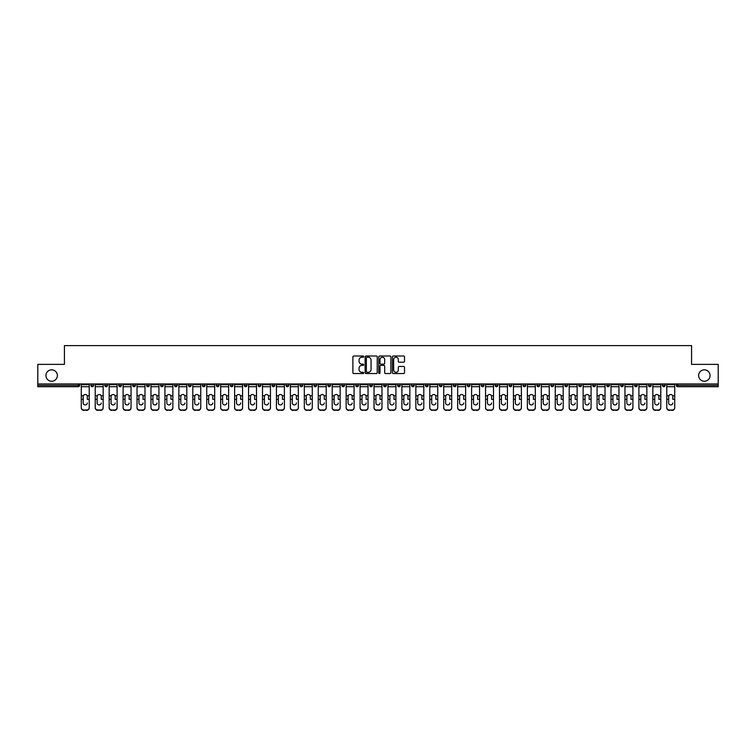 <?xml version="1.0" encoding="UTF-8"?>
<svg xmlns="http://www.w3.org/2000/svg" width="756" height="756" viewBox="0 0 756 756"><rect width="100%" height="100%" fill="white"/><g stroke="black" fill="none" stroke-linecap="round" stroke-linejoin="round"><path stroke-width="1.13" d="M57.371 375.543A5.717 5.717 0 0 1 51.654 381.26A5.717 5.717 0 0 1 45.936 375.543A5.717 5.717 0 0 1 51.654 369.826A5.717 5.717 0 0 1 57.371 375.543M710.064 375.543A5.717 5.717 0 0 1 704.346 381.26A5.717 5.717 0 0 1 698.629 375.543A5.717 5.717 0 0 1 704.346 369.826A5.717 5.717 0 0 1 710.064 375.543M363.702 356.615A0.614 0.614 0 0 0 363.088 356L353.77 356A0.879 0.879 0 0 0 352.891 356.879L352.891 372.67A0.879 0.879 0 0 0 353.77 373.549L363.088 373.549A0.614 0.614 0 0 0 363.702 372.935A0.614 0.614 0 0 0 363.088 372.321L361.878 372.321A2.807 2.807 0 0 1 359.072 369.514L359.072 368.191A2.807 2.807 0 0 1 361.878 365.384L363.088 365.384A0.614 0.614 0 0 0 363.702 364.77A0.614 0.614 0 0 0 363.088 364.156L361.878 364.156A2.807 2.807 0 0 1 359.072 361.349L359.072 360.036A2.807 2.807 0 0 1 361.878 357.229L363.088 357.229A0.614 0.614 0 0 0 363.702 356.615M403.638 362.19A0.879 0.879 0 0 0 404.507 361.311L404.507 356.879A0.879 0.879 0 0 0 403.638 356L393.281 356A0.879 0.879 0 0 0 392.411 356.879L392.411 372.67A0.879 0.879 0 0 0 393.281 373.549L403.638 373.549A0.879 0.879 0 0 0 404.507 372.67L404.507 367.321A0.879 0.879 0 0 0 403.638 366.443L399.206 366.443A0.879 0.879 0 0 0 398.327 367.321L398.327 369.967A2.344 2.344 0 0 1 395.983 372.321A2.344 2.344 0 0 1 393.64 369.967L393.64 359.582A2.344 2.344 0 0 1 395.983 357.229A2.344 2.344 0 0 1 398.327 359.582L398.327 361.311A0.879 0.879 0 0 0 399.206 362.19L403.638 362.19M37.8 383.944L37.8 364.373L64.43 364.373L64.43 345.605L691.57 345.605L691.57 364.373L718.2 364.373L718.2 383.944L37.8 383.944L37.8 385.371L78.284 385.371L78.284 383.944M377.235 356.879A0.879 0.879 0 0 0 376.356 356L366.008 356A0.879 0.879 0 0 0 365.129 356.879L365.129 372.67A0.879 0.879 0 0 0 366.008 373.549L376.356 373.549A0.879 0.879 0 0 0 377.235 372.67L377.235 356.879M379.644 356L389.992 356A0.879 0.879 0 0 1 390.871 356.879L390.871 372.67A0.879 0.879 0 0 1 389.992 373.549L385.569 373.549A0.879 0.879 0 0 1 384.691 372.67L384.691 366.263A0.879 0.879 0 0 0 383.812 365.384L380.873 365.384A0.879 0.879 0 0 0 379.994 366.263L379.994 372.935A0.614 0.614 0 0 1 379.38 373.549A0.614 0.614 0 0 1 378.765 372.935L378.765 356.879A0.879 0.879 0 0 1 379.644 356M78.284 386.713A1.342 1.342 0 0 0 79.626 385.371L78.284 385.371L78.284 386.713A1.342 1.342 0 0 0 79.626 385.371L79.626 383.944L79.626 385.371A1.342 1.342 0 0 1 78.284 386.713L37.8 386.713L37.8 385.371M718.2 383.944L718.2 386.713L677.716 386.713A1.342 1.342 0 0 1 676.374 385.371L676.374 383.944M90.881 385.371A1.342 1.342 0 0 0 92.223 386.713A1.342 1.342 0 0 0 93.564 385.371L93.564 383.944L93.564 385.371L90.881 385.371A1.342 1.342 0 0 0 92.223 386.713A1.342 1.342 0 0 1 90.881 385.371L90.881 383.944M104.819 383.944L104.819 385.371L104.819 383.944M107.503 383.944L107.503 385.371L107.503 383.944M121.442 383.944L121.442 385.371L118.758 385.371A1.342 1.342 0 0 0 120.1 386.713A1.342 1.342 0 0 1 118.758 385.371L118.758 383.944M132.706 383.944L132.706 385.371L132.706 383.944M135.381 383.944L135.381 385.371A1.342 1.342 0 0 1 134.039 386.713A1.342 1.342 0 0 1 132.706 385.371A1.342 1.342 0 0 0 134.039 386.713A1.342 1.342 0 0 0 135.381 385.371A1.342 1.342 0 0 1 134.039 386.713A1.342 1.342 0 0 1 132.706 385.371L135.381 385.371M146.645 383.944L146.645 385.371L146.645 383.944M149.319 383.944L149.319 385.371L149.319 383.944M163.268 383.944L163.268 385.371A1.342 1.342 0 0 1 161.926 386.713A1.342 1.342 0 0 1 160.584 385.371L160.584 383.944M177.206 383.944L177.206 385.371A1.342 1.342 0 0 1 175.864 386.713A1.342 1.342 0 0 1 174.523 385.371L174.523 383.944M191.145 383.944L191.145 385.371A1.342 1.342 0 0 1 189.803 386.713A1.342 1.342 0 0 1 188.461 385.371L188.461 383.944M205.084 383.944L205.084 385.371A1.342 1.342 0 0 1 203.742 386.713A1.342 1.342 0 0 1 202.4 385.371L202.4 383.944M219.023 383.944L219.023 385.371A1.342 1.342 0 0 1 217.681 386.713A1.342 1.342 0 0 1 216.348 385.371L216.348 383.944M232.961 383.944L232.961 385.371A1.342 1.342 0 0 1 231.629 386.713A1.342 1.342 0 0 1 230.287 385.371L230.287 383.944M244.226 383.944L244.226 385.371L244.226 383.944M246.91 383.944L246.91 385.371A1.342 1.342 0 0 1 245.568 386.713A1.342 1.342 0 0 1 244.226 385.371L246.91 385.371A1.342 1.342 0 0 1 245.568 386.713M260.848 383.944L260.848 385.371A1.342 1.342 0 0 1 259.506 386.713A1.342 1.342 0 0 1 258.165 385.371L258.165 383.944M274.787 383.944L274.787 385.371A1.342 1.342 0 0 1 273.445 386.713A1.342 1.342 0 0 1 272.103 385.371L272.103 383.944M287.384 386.713A1.342 1.342 0 0 0 288.726 385.371L288.726 383.944L288.726 385.371A1.342 1.342 0 0 1 287.384 386.713A1.342 1.342 0 0 1 286.051 385.371L286.051 383.944M301.332 386.713A1.342 1.342 0 0 0 302.665 385.371L302.665 383.944L302.665 385.371A1.342 1.342 0 0 1 301.332 386.713A1.342 1.342 0 0 1 299.99 385.371L299.99 383.944M316.613 383.944L316.613 385.371A1.342 1.342 0 0 1 315.271 386.713A1.342 1.342 0 0 1 313.929 385.371L313.929 383.944M330.552 383.944L330.552 385.371A1.342 1.342 0 0 1 329.21 386.713A1.342 1.342 0 0 1 327.868 385.371L327.868 383.944M344.49 383.944L344.49 385.371A1.342 1.342 0 0 1 343.148 386.713A1.342 1.342 0 0 1 341.806 385.371L341.806 383.944M355.745 383.944L355.745 385.371L355.745 383.944M358.429 383.944L358.429 385.371A1.342 1.342 0 0 1 357.087 386.713A1.342 1.342 0 0 1 355.745 385.371L358.429 385.371A1.342 1.342 0 0 1 357.087 386.713A1.342 1.342 0 0 0 358.429 385.371M369.693 383.944L369.693 385.371L369.693 383.944M372.368 383.944L372.368 385.371L372.368 383.944M383.632 383.944L383.632 385.371L383.632 383.944M386.307 383.944L386.307 385.371A1.342 1.342 0 0 1 384.974 386.713A1.342 1.342 0 0 1 383.632 385.371A1.342 1.342 0 0 0 384.974 386.713A1.342 1.342 0 0 0 386.307 385.371A1.342 1.342 0 0 1 384.974 386.713A1.342 1.342 0 0 1 383.632 385.371L386.307 385.371M397.571 383.944L397.571 385.371L397.571 383.944M400.255 383.944L400.255 385.371L400.255 383.944M414.193 383.944L414.193 385.371A1.342 1.342 0 0 1 412.852 386.713A1.342 1.342 0 0 1 411.51 385.371L411.51 383.944M428.132 383.944L428.132 385.371L425.448 385.371A1.342 1.342 0 0 0 426.79 386.713A1.342 1.342 0 0 1 425.448 385.371L425.448 383.944M442.071 383.944L442.071 385.371A1.342 1.342 0 0 1 440.729 386.713A1.342 1.342 0 0 1 439.387 385.371L439.387 383.944M453.335 383.944L453.335 385.371L453.335 383.944M456.01 383.944L456.01 385.371L456.01 383.944M469.948 383.944L469.948 385.371A1.342 1.342 0 0 1 468.616 386.713A1.342 1.342 0 0 1 467.274 385.371L467.274 383.944M483.897 383.944L483.897 385.371L481.213 385.371A1.342 1.342 0 0 0 482.555 386.713A1.342 1.342 0 0 1 481.213 385.371L481.213 383.944M497.835 383.944L497.835 385.371A1.342 1.342 0 0 1 496.494 386.713A1.342 1.342 0 0 1 495.152 385.371L495.152 383.944M511.774 383.944L511.774 385.371L509.09 385.371A1.342 1.342 0 0 0 510.432 386.713A1.342 1.342 0 0 1 509.09 385.371L509.09 383.944M525.713 383.944L525.713 385.371A1.342 1.342 0 0 1 524.371 386.713A1.342 1.342 0 0 1 523.039 385.371L523.039 383.944M539.652 383.944L539.652 385.371L536.977 385.371A1.342 1.342 0 0 0 538.319 386.713A1.342 1.342 0 0 1 536.977 385.371L536.977 383.944M553.6 383.944L553.6 385.371A1.342 1.342 0 0 1 552.258 386.713A1.342 1.342 0 0 1 550.916 385.371L550.916 383.944M567.539 383.944L567.539 385.371L564.855 385.371A1.342 1.342 0 0 0 566.197 386.713A1.342 1.342 0 0 1 564.855 385.371L564.855 383.944M581.477 383.944L581.477 385.371L578.794 385.371A1.342 1.342 0 0 0 580.135 386.713A1.342 1.342 0 0 1 578.794 385.371L578.794 383.944M595.416 383.944L595.416 385.371L592.732 385.371A1.342 1.342 0 0 0 594.074 386.713A1.342 1.342 0 0 1 592.732 385.371L592.732 383.944M609.355 383.944L609.355 385.371A1.342 1.342 0 0 1 608.013 386.713A1.342 1.342 0 0 1 606.681 385.371L606.681 383.944M623.294 383.944L623.294 385.371A1.342 1.342 0 0 1 621.961 386.713A1.342 1.342 0 0 1 620.619 385.371L620.619 383.944M637.242 383.944L637.242 385.371A1.342 1.342 0 0 1 635.9 386.713A1.342 1.342 0 0 1 634.558 385.371L634.558 383.944M651.181 383.944L651.181 385.371L648.497 385.371A1.342 1.342 0 0 0 649.839 386.713A1.342 1.342 0 0 1 648.497 385.371L648.497 383.944M665.119 383.944L665.119 385.371A1.342 1.342 0 0 1 663.777 386.713A1.342 1.342 0 0 1 662.436 385.371L662.436 383.944M106.161 386.713A1.342 1.342 0 0 1 104.819 385.371L107.503 385.371A1.342 1.342 0 0 1 106.161 386.713A1.342 1.342 0 0 0 107.503 385.371A1.342 1.342 0 0 1 106.161 386.713M121.442 385.371A1.342 1.342 0 0 1 120.1 386.713A1.342 1.342 0 0 0 121.442 385.371A1.342 1.342 0 0 1 120.1 386.713A1.342 1.342 0 0 1 118.758 385.371M147.987 386.713A1.342 1.342 0 0 1 146.645 385.371A1.342 1.342 0 0 0 147.987 386.713A1.342 1.342 0 0 0 149.319 385.371A1.342 1.342 0 0 1 147.987 386.713A1.342 1.342 0 0 1 146.645 385.371L149.319 385.371A1.342 1.342 0 0 1 147.987 386.713M329.21 386.713A1.342 1.342 0 0 0 330.552 385.371A1.342 1.342 0 0 1 329.21 386.713M371.026 386.713A1.342 1.342 0 0 1 369.693 385.371L372.368 385.371A1.342 1.342 0 0 1 371.026 386.713A1.342 1.342 0 0 0 372.368 385.371A1.342 1.342 0 0 1 371.026 386.713M398.913 386.713A1.342 1.342 0 0 1 397.571 385.371A1.342 1.342 0 0 0 398.913 386.713A1.342 1.342 0 0 0 400.255 385.371A1.342 1.342 0 0 1 398.913 386.713A1.342 1.342 0 0 1 397.571 385.371L400.255 385.371A1.342 1.342 0 0 1 398.913 386.713M426.79 386.713A1.342 1.342 0 0 0 428.132 385.371A1.342 1.342 0 0 1 426.79 386.713A1.342 1.342 0 0 1 425.448 385.371M454.668 386.713A1.342 1.342 0 0 1 453.335 385.371A1.342 1.342 0 0 0 454.668 386.713A1.342 1.342 0 0 0 456.01 385.371A1.342 1.342 0 0 1 454.668 386.713A1.342 1.342 0 0 1 453.335 385.371L456.01 385.371M482.555 386.713A1.342 1.342 0 0 0 483.897 385.371A1.342 1.342 0 0 1 482.555 386.713A1.342 1.342 0 0 1 481.213 385.371M511.774 385.371A1.342 1.342 0 0 1 510.432 386.713A1.342 1.342 0 0 0 511.774 385.371A1.342 1.342 0 0 1 510.432 386.713A1.342 1.342 0 0 1 509.09 385.371M538.319 386.713A1.342 1.342 0 0 0 539.652 385.371A1.342 1.342 0 0 1 538.319 386.713A1.342 1.342 0 0 1 536.977 385.371M552.258 386.713A1.342 1.342 0 0 0 553.6 385.371A1.342 1.342 0 0 1 552.258 386.713M566.197 386.713A1.342 1.342 0 0 0 567.539 385.371A1.342 1.342 0 0 1 566.197 386.713A1.342 1.342 0 0 1 564.855 385.371M580.135 386.713A1.342 1.342 0 0 0 581.477 385.371A1.342 1.342 0 0 1 580.135 386.713A1.342 1.342 0 0 1 578.794 385.371M594.074 386.713A1.342 1.342 0 0 0 595.416 385.371A1.342 1.342 0 0 1 594.074 386.713A1.342 1.342 0 0 1 592.732 385.371M635.9 386.713A1.342 1.342 0 0 0 637.242 385.371A1.342 1.342 0 0 1 635.9 386.713M651.181 385.371A1.342 1.342 0 0 1 649.839 386.713A1.342 1.342 0 0 0 651.181 385.371A1.342 1.342 0 0 1 649.839 386.713A1.342 1.342 0 0 1 648.497 385.371M366.972 357.229A0.614 0.614 0 0 0 366.358 357.843L366.358 371.706A0.614 0.614 0 0 0 366.972 372.321L368.238 372.321A2.807 2.807 0 0 0 371.045 369.514L371.045 360.036A2.807 2.807 0 0 0 368.238 357.229L366.972 357.229M384.691 359.62A2.344 2.344 0 0 0 382.338 357.276A2.344 2.344 0 0 0 379.994 359.62L379.994 363.286A0.879 0.879 0 0 0 380.873 364.156L383.812 364.156A0.879 0.879 0 0 0 384.691 363.286L384.691 359.62M87.309 396.522L87.309 399.376L89.227 399.376L89.227 383.944M81.27 399.754L81.27 407.862L81.27 395.738L83.358 395.738L83.198 396.522L83.358 395.738A2.051 1.975 0 0 1 87.138 395.738L89.227 395.738M85.248 404.942A2.051 1.947 180 0 0 87.309 403.005A2.051 1.947 180 0 1 85.248 404.942A2.051 1.947 180 0 1 83.198 403.005L83.198 396.522M89.227 407.484L89.227 407.862A2.684 2.533 180 0 1 86.543 410.395L86.543 410.017A2.684 2.533 0 0 0 89.227 407.484L89.227 399.376M81.27 407.484A2.684 2.533 0 0 0 83.954 410.017L86.543 410.395M83.954 410.395A2.684 2.533 180 0 1 81.27 407.862M83.954 410.017L86.543 410.017M81.27 395.738L81.27 383.944M101.247 396.522L101.247 399.376L103.166 399.376L103.166 383.944M95.218 399.754L95.218 407.862L95.218 395.738L97.297 395.738L97.137 396.522L97.297 395.738A2.051 1.975 0 0 1 101.087 395.738L103.166 395.738M99.187 404.942A2.051 1.947 180 0 0 101.247 403.005A2.051 1.947 180 0 1 99.187 404.942A2.051 1.947 180 0 1 97.137 403.005L97.137 396.522M115.186 396.522L115.186 399.376L117.104 399.376L117.104 383.944M109.157 399.754L109.157 407.862L109.157 395.738L111.236 395.738L111.075 396.522L111.236 395.738A2.051 1.975 0 0 1 115.025 395.738L117.104 395.738M113.135 404.942A2.051 1.947 180 0 0 115.186 403.005A2.051 1.947 180 0 1 113.135 404.942A2.051 1.947 180 0 1 111.075 403.005L111.075 396.522M129.125 396.522L129.125 399.376L131.053 399.376L131.053 383.944M123.096 399.754L123.096 407.862L123.096 395.738L125.184 395.738L125.014 396.522L125.184 395.738A2.051 1.975 0 0 1 128.964 395.738L131.053 395.738M127.074 404.942A2.051 1.947 180 0 0 129.125 403.005A2.051 1.947 180 0 1 127.074 404.942A2.051 1.947 180 0 1 125.014 403.005L125.014 396.522M143.064 396.522L143.064 399.376L144.991 399.376L144.991 383.944M137.034 399.754L137.034 407.862L137.034 395.738L139.123 395.738L138.953 396.522L139.123 395.738A2.051 1.975 0 0 1 142.903 395.738L144.991 395.738M141.013 404.942A2.051 1.947 180 0 0 143.064 403.005A2.051 1.947 180 0 1 141.013 404.942A2.051 1.947 180 0 1 138.953 403.005L138.953 396.522M157.012 396.522L157.012 399.376L158.93 399.376L158.93 383.944M150.973 399.754L150.973 407.862L150.973 395.738L153.062 395.738L152.901 396.522L153.062 395.738A2.051 1.975 0 0 1 156.842 395.738L158.93 395.738M154.952 404.942A2.051 1.947 180 0 0 157.012 403.005A2.051 1.947 180 0 1 154.952 404.942A2.051 1.947 180 0 1 152.901 403.005L152.901 396.522M103.166 407.484L103.166 407.862A2.684 2.533 180 0 1 100.491 410.395L100.491 410.017A2.684 2.533 0 0 0 103.166 407.484L103.166 399.376M95.218 407.484A2.684 2.533 0 0 0 97.893 410.017L100.491 410.395M97.893 410.395A2.684 2.533 180 0 1 95.218 407.862M97.893 410.017L100.491 410.017M95.218 395.738L95.218 383.944M117.104 407.484L117.104 407.862A2.684 2.533 180 0 1 114.43 410.395L114.43 410.017A2.684 2.533 0 0 0 117.104 407.484L117.104 399.376M109.157 407.484A2.684 2.533 0 0 0 111.841 410.017L114.43 410.395M111.841 410.395A2.684 2.533 180 0 1 109.157 407.862M111.841 410.017L114.43 410.017M109.157 395.738L109.157 383.944M131.053 407.484L131.053 407.862A2.684 2.533 180 0 1 128.369 410.395L128.369 410.017A2.684 2.533 0 0 0 131.053 407.484L131.053 399.376M123.096 407.484A2.684 2.533 0 0 0 125.779 410.017L128.369 410.395M125.779 410.395A2.684 2.533 180 0 1 123.096 407.862M125.779 410.017L128.369 410.017M123.096 395.738L123.096 383.944M144.991 407.484L144.991 407.862A2.684 2.533 180 0 1 142.308 410.395L142.308 410.017A2.684 2.533 0 0 0 144.991 407.484L144.991 399.376M137.034 407.484A2.684 2.533 0 0 0 139.718 410.017L142.308 410.395M139.718 410.395A2.684 2.533 180 0 1 137.034 407.862M139.718 410.017L142.308 410.017M137.034 395.738L137.034 383.944M158.93 407.484L158.93 407.862A2.684 2.533 180 0 1 156.246 410.395L156.246 410.017A2.684 2.533 0 0 0 158.93 407.484L158.93 399.376M150.973 407.484A2.684 2.533 0 0 0 153.657 410.017L156.246 410.395M153.657 410.395A2.684 2.533 180 0 1 150.973 407.862M153.657 410.017L156.246 410.017M150.973 395.738L150.973 383.944M170.951 396.522L170.951 399.376L172.869 399.376L172.869 383.944M164.921 399.754L164.921 407.862L164.921 395.738L167 395.738L166.84 396.522L167 395.738A2.051 1.975 0 0 1 170.78 395.738L172.869 395.738M168.89 404.942A2.051 1.947 180 0 0 170.951 403.005A2.051 1.947 180 0 1 168.89 404.942A2.051 1.947 180 0 1 166.84 403.005L166.84 396.522M172.869 407.484L172.869 407.862A2.684 2.533 180 0 1 170.185 410.395L170.185 410.017A2.684 2.533 0 0 0 172.869 407.484L172.869 399.376M164.921 407.484A2.684 2.533 0 0 0 167.596 410.017L170.185 410.395M167.596 410.395A2.684 2.533 180 0 1 164.921 407.862M167.596 410.017L170.185 410.017M164.921 395.738L164.921 383.944M184.889 396.522L184.889 399.376L186.808 399.376L186.808 383.944M178.86 399.754L178.86 407.862L178.86 395.738L180.939 395.738L180.779 396.522L180.939 395.738A2.051 1.975 0 0 1 184.729 395.738L186.808 395.738M182.839 404.942A2.051 1.947 180 0 0 184.889 403.005A2.051 1.947 180 0 1 182.839 404.942A2.051 1.947 180 0 1 180.779 403.005L180.779 396.522M186.808 407.484L186.808 407.862A2.684 2.533 180 0 1 184.133 410.395L184.133 410.017A2.684 2.533 0 0 0 186.808 407.484L186.808 399.376M178.86 407.484A2.684 2.533 0 0 0 181.534 410.017L184.133 410.395M181.534 410.395A2.684 2.533 180 0 1 178.86 407.862M181.534 410.017L184.133 410.017M178.86 395.738L178.86 383.944M198.828 396.522L198.828 399.376L200.746 399.376L200.746 383.944M192.799 399.754L192.799 407.862L192.799 395.738L194.887 395.738L194.717 396.522L194.887 395.738A2.051 1.975 0 0 1 198.667 395.738L200.746 395.738M196.777 404.942A2.051 1.947 180 0 0 198.828 403.005A2.051 1.947 180 0 1 196.777 404.942A2.051 1.947 180 0 1 194.717 403.005L194.717 396.522M200.746 407.484L200.746 407.862A2.684 2.533 180 0 1 198.072 410.395L198.072 410.017A2.684 2.533 0 0 0 200.746 407.484L200.746 399.376M192.799 407.484A2.684 2.533 0 0 0 195.483 410.017L198.072 410.395M195.483 410.395A2.684 2.533 180 0 1 192.799 407.862M195.483 410.017L198.072 410.017M192.799 395.738L192.799 383.944M212.767 396.522L212.767 399.376L214.695 399.376L214.695 383.944M206.738 399.754L206.738 407.862L206.738 395.738L208.826 395.738L208.656 396.522L208.826 395.738A2.051 1.975 0 0 1 212.606 395.738L214.695 395.738M210.716 404.942A2.051 1.947 180 0 0 212.767 403.005A2.051 1.947 180 0 1 210.716 404.942A2.051 1.947 180 0 1 208.656 403.005L208.656 396.522M214.695 407.484L214.695 407.862A2.684 2.533 180 0 1 212.011 410.395L212.011 410.017A2.684 2.533 0 0 0 214.695 407.484L214.695 399.376M206.738 407.484A2.684 2.533 0 0 0 209.421 410.017L212.011 410.395M209.421 410.395A2.684 2.533 180 0 1 206.738 407.862M209.421 410.017L212.011 410.017M206.738 395.738L206.738 383.944M226.715 396.522L226.715 399.376L228.633 399.376L228.633 383.944M220.676 399.754L220.676 407.862L220.676 395.738L222.765 395.738L222.604 396.522L222.765 395.738A2.051 1.975 0 0 1 226.545 395.738L228.633 395.738M224.655 404.942A2.051 1.947 180 0 0 226.715 403.005A2.051 1.947 180 0 1 224.655 404.942A2.051 1.947 180 0 1 222.604 403.005L222.604 396.522M228.633 407.484L228.633 407.862A2.684 2.533 180 0 1 225.949 410.395L225.949 410.017A2.684 2.533 0 0 0 228.633 407.484L228.633 399.376M220.676 407.484A2.684 2.533 0 0 0 223.36 410.017L225.949 410.395M223.36 410.395A2.684 2.533 180 0 1 220.676 407.862M223.36 410.017L225.949 410.017M220.676 395.738L220.676 383.944M240.654 396.522L240.654 399.376L242.572 399.376L242.572 383.944M234.615 399.754L234.615 407.862L234.615 395.738L236.704 395.738L236.543 396.522L236.704 395.738A2.051 1.975 0 0 1 240.484 395.738L242.572 395.738M238.594 404.942A2.051 1.947 180 0 0 240.654 403.005A2.051 1.947 180 0 1 238.594 404.942A2.051 1.947 180 0 1 236.543 403.005L236.543 396.522M242.572 407.484L242.572 407.862A2.684 2.533 180 0 1 239.888 410.395L239.888 410.017A2.684 2.533 0 0 0 242.572 407.484L242.572 399.376M234.615 407.484A2.684 2.533 0 0 0 237.299 410.017L239.888 410.395M237.299 410.395A2.684 2.533 180 0 1 234.615 407.862M237.299 410.017L239.888 410.017M234.615 395.738L234.615 383.944M254.592 396.522L254.592 399.376L256.511 399.376L256.511 383.944M248.563 399.754L248.563 407.862L248.563 395.738L250.642 395.738L250.482 396.522L250.642 395.738A2.051 1.975 0 0 1 254.432 395.738L256.511 395.738M252.532 404.942A2.051 1.947 180 0 0 254.592 403.005A2.051 1.947 180 0 1 252.532 404.942A2.051 1.947 180 0 1 250.482 403.005L250.482 396.522M256.511 407.484L256.511 407.862A2.684 2.533 180 0 1 253.836 410.395L253.836 410.017A2.684 2.533 0 0 0 256.511 407.484L256.511 399.376M248.563 407.484A2.684 2.533 0 0 0 251.238 410.017L253.836 410.395M251.238 410.395A2.684 2.533 180 0 1 248.563 407.862M251.238 410.017L253.836 410.017M248.563 395.738L248.563 383.944M268.531 396.522L268.531 399.376L270.45 399.376L270.45 383.944M262.502 399.754L262.502 407.862L262.502 395.738L264.581 395.738L264.42 396.522L264.581 395.738A2.051 1.975 0 0 1 268.371 395.738L270.45 395.738M266.481 404.942A2.051 1.947 180 0 0 268.531 403.005A2.051 1.947 180 0 1 266.481 404.942A2.051 1.947 180 0 1 264.42 403.005L264.42 396.522M270.45 407.484L270.45 407.862A2.684 2.533 180 0 1 267.775 410.395L267.775 410.017A2.684 2.533 0 0 0 270.45 407.484L270.45 399.376M262.502 407.484A2.684 2.533 0 0 0 265.176 410.017L267.775 410.395M265.176 410.395A2.684 2.533 180 0 1 262.502 407.862M265.176 410.017L267.775 410.017M262.502 395.738L262.502 383.944M282.47 396.522L282.47 399.376L284.398 399.376L284.398 383.944M276.441 399.754L276.441 407.862L276.441 395.738L278.529 395.738L278.359 396.522L278.529 395.738A2.051 1.975 0 0 1 282.309 395.738L284.398 395.738M280.419 404.942A2.051 1.947 180 0 0 282.47 403.005A2.051 1.947 180 0 1 280.419 404.942A2.051 1.947 180 0 1 278.359 403.005L278.359 396.522M284.398 407.484L284.398 407.862A2.684 2.533 180 0 1 281.714 410.395L281.714 410.017A2.684 2.533 0 0 0 284.398 407.484L284.398 399.376M276.441 407.484A2.684 2.533 0 0 0 279.125 410.017L281.714 410.395M279.125 410.395A2.684 2.533 180 0 1 276.441 407.862M279.125 410.017L281.714 410.017M276.441 395.738L276.441 383.944M296.409 396.522L296.409 399.376L298.337 399.376L298.337 383.944M290.38 399.754L290.38 407.862L290.38 395.738L292.468 395.738L292.298 396.522L292.468 395.738A2.051 1.975 0 0 1 296.248 395.738L298.337 395.738M294.358 404.942A2.051 1.947 180 0 0 296.409 403.005A2.051 1.947 180 0 1 294.358 404.942A2.051 1.947 180 0 1 292.298 403.005L292.298 396.522M298.337 407.484L298.337 407.862A2.684 2.533 180 0 1 295.653 410.395L295.653 410.017A2.684 2.533 0 0 0 298.337 407.484L298.337 399.376M290.38 407.484A2.684 2.533 0 0 0 293.063 410.017L295.653 410.395M293.063 410.395A2.684 2.533 180 0 1 290.38 407.862M293.063 410.017L295.653 410.017M290.38 395.738L290.38 383.944M310.357 396.522L310.357 399.376L312.275 399.376L312.275 383.944M304.318 399.754L304.318 407.862L304.318 395.738L306.407 395.738L306.246 396.522L306.407 395.738A2.051 1.975 0 0 1 310.187 395.738L312.275 395.738M308.297 404.942A2.051 1.947 180 0 0 310.357 403.005A2.051 1.947 180 0 1 308.297 404.942A2.051 1.947 180 0 1 306.246 403.005L306.246 396.522M312.275 407.484L312.275 407.862A2.684 2.533 180 0 1 309.591 410.395L309.591 410.017A2.684 2.533 0 0 0 312.275 407.484L312.275 399.376M304.318 407.484A2.684 2.533 0 0 0 307.002 410.017L309.591 410.395M307.002 410.395A2.684 2.533 180 0 1 304.318 407.862M307.002 410.017L309.591 410.017M304.318 395.738L304.318 383.944M324.296 396.522L324.296 399.376L326.214 399.376L326.214 383.944M318.257 399.754L318.257 407.862L318.257 395.738L320.346 395.738L320.185 396.522L320.346 395.738A2.051 1.975 0 0 1 324.126 395.738L326.214 395.738M322.236 404.942A2.051 1.947 180 0 0 324.296 403.005A2.051 1.947 180 0 1 322.236 404.942A2.051 1.947 180 0 1 320.185 403.005L320.185 396.522M326.214 407.484L326.214 407.862A2.684 2.533 180 0 1 323.53 410.395L323.53 410.017A2.684 2.533 0 0 0 326.214 407.484L326.214 399.376M318.257 407.484A2.684 2.533 0 0 0 320.941 410.017L323.53 410.395M320.941 410.395A2.684 2.533 180 0 1 318.257 407.862M320.941 410.017L323.53 410.017M318.257 395.738L318.257 383.944M338.234 396.522L338.234 399.376L340.153 399.376L340.153 383.944M332.205 399.754L332.205 407.862L332.205 395.738L334.284 395.738L334.124 396.522L334.284 395.738A2.051 1.975 0 0 1 338.074 395.738L340.153 395.738M336.174 404.942A2.051 1.947 180 0 0 338.234 403.005A2.051 1.947 180 0 1 336.174 404.942A2.051 1.947 180 0 1 334.124 403.005L334.124 396.522M340.153 407.484L340.153 407.862A2.684 2.533 180 0 1 337.478 410.395L337.478 410.017A2.684 2.533 0 0 0 340.153 407.484L340.153 399.376M332.205 407.484A2.684 2.533 0 0 0 334.88 410.017L337.478 410.395M334.88 410.395A2.684 2.533 180 0 1 332.205 407.862M334.88 410.017L337.478 410.017M332.205 395.738L332.205 383.944M352.173 396.522L352.173 399.376L354.091 399.376L354.091 383.944M346.144 399.754L346.144 407.862L346.144 395.738L348.223 395.738L348.062 396.522L348.223 395.738A2.051 1.975 0 0 1 352.012 395.738L354.091 395.738M350.123 404.942A2.051 1.947 180 0 0 352.173 403.005A2.051 1.947 180 0 1 350.123 404.942A2.051 1.947 180 0 1 348.062 403.005L348.062 396.522M354.091 407.484L354.091 407.862A2.684 2.533 180 0 1 351.417 410.395L351.417 410.017A2.684 2.533 0 0 0 354.091 407.484L354.091 399.376M346.144 407.484A2.684 2.533 0 0 0 348.828 410.017L351.417 410.395M348.828 410.395A2.684 2.533 180 0 1 346.144 407.862M348.828 410.017L351.417 410.017M346.144 395.738L346.144 383.944M366.112 396.522L366.112 399.376L368.04 399.376L368.04 383.944M360.083 399.754L360.083 407.862L360.083 395.738L362.171 395.738L362.001 396.522L362.171 395.738A2.051 1.975 0 0 1 365.951 395.738L368.04 395.738M364.061 404.942A2.051 1.947 180 0 0 366.112 403.005A2.051 1.947 180 0 1 364.061 404.942A2.051 1.947 180 0 1 362.001 403.005L362.001 396.522M368.04 407.484L368.04 407.862A2.684 2.533 180 0 1 365.356 410.395L365.356 410.017A2.684 2.533 0 0 0 368.04 407.484L368.04 399.376M360.083 407.484A2.684 2.533 0 0 0 362.767 410.017L365.356 410.395M362.767 410.395A2.684 2.533 180 0 1 360.083 407.862M362.767 410.017L365.356 410.017M360.083 395.738L360.083 383.944M380.051 396.522L380.051 399.376L381.978 399.376L381.978 383.944M374.022 399.754L374.022 407.862L374.022 395.738L376.11 395.738L375.949 396.522L376.11 395.738A2.051 1.975 0 0 1 379.89 395.738L381.978 395.738M378 404.942A2.051 1.947 180 0 0 380.051 403.005A2.051 1.947 180 0 1 378 404.942A2.051 1.947 180 0 1 375.949 403.005L375.949 396.522M381.978 407.484L381.978 407.862A2.684 2.533 180 0 1 379.295 410.395L379.295 410.017A2.684 2.533 0 0 0 381.978 407.484L381.978 399.376M374.022 407.484A2.684 2.533 0 0 0 376.705 410.017L379.295 410.395M376.705 410.395A2.684 2.533 180 0 1 374.022 407.862M376.705 410.017L379.295 410.017M374.022 395.738L374.022 383.944M393.999 396.522L393.999 399.376L395.917 399.376L395.917 383.944M387.96 399.754L387.96 407.862L387.96 395.738L390.049 395.738L389.888 396.522L390.049 395.738A2.051 1.975 0 0 1 393.829 395.738L395.917 395.738M391.939 404.942A2.051 1.947 180 0 0 393.999 403.005A2.051 1.947 180 0 1 391.939 404.942A2.051 1.947 180 0 1 389.888 403.005L389.888 396.522M395.917 407.484L395.917 407.862A2.684 2.533 180 0 1 393.233 410.395L393.233 410.017A2.684 2.533 0 0 0 395.917 407.484L395.917 399.376M387.96 407.484A2.684 2.533 0 0 0 390.644 410.017L393.233 410.395M390.644 410.395A2.684 2.533 180 0 1 387.96 407.862M390.644 410.017L393.233 410.017M387.96 395.738L387.96 383.944M407.938 396.522L407.938 399.376L409.856 399.376L409.856 383.944M401.909 399.754L401.909 407.862L401.909 395.738L403.987 395.738L403.827 396.522L403.987 395.738A2.051 1.975 0 0 1 407.777 395.738L409.856 395.738M405.877 404.942A2.051 1.947 180 0 0 407.938 403.005A2.051 1.947 180 0 1 405.877 404.942A2.051 1.947 180 0 1 403.827 403.005L403.827 396.522M409.856 407.484L409.856 407.862A2.684 2.533 180 0 1 407.172 410.395L407.172 410.017A2.684 2.533 0 0 0 409.856 407.484L409.856 399.376M401.909 407.484A2.684 2.533 0 0 0 404.583 410.017L407.172 410.395M404.583 410.395A2.684 2.533 180 0 1 401.909 407.862M404.583 410.017L407.172 410.017M401.909 395.738L401.909 383.944M421.876 396.522L421.876 399.376L423.795 399.376L423.795 383.944M415.847 399.754L415.847 407.862L415.847 395.738L417.926 395.738L417.766 396.522L417.926 395.738A2.051 1.975 0 0 1 421.716 395.738L423.795 395.738M423.795 407.862L423.795 407.862A2.684 2.533 180 0 1 421.12 410.395L421.12 410.017A2.684 2.533 0 0 0 423.795 407.484L423.795 399.376M419.826 404.942A2.051 1.947 180 0 0 421.876 403.005A2.051 1.947 180 0 1 419.826 404.942A2.051 1.947 180 0 1 417.766 403.005L417.766 396.522M415.847 407.484A2.684 2.533 0 0 0 418.522 410.017L421.12 410.395M418.522 410.395A2.684 2.533 180 0 1 415.847 407.862M418.522 410.017L421.12 410.017M415.847 395.738L415.847 383.944M435.815 396.522L435.815 399.376L437.743 399.376L437.743 383.944M429.786 399.754L429.786 407.862L429.786 395.738L431.874 395.738L431.704 396.522L431.874 395.738A2.051 1.975 0 0 1 435.654 395.738L437.743 395.738M437.743 407.862L437.743 407.862A2.684 2.533 180 0 1 435.059 410.395L435.059 410.017A2.684 2.533 0 0 0 437.743 407.484L437.743 399.376M433.764 404.942A2.051 1.947 180 0 0 435.815 403.005A2.051 1.947 180 0 1 433.764 404.942A2.051 1.947 180 0 1 431.704 403.005L431.704 396.522M429.786 407.484A2.684 2.533 0 0 0 432.47 410.017L435.059 410.395M432.47 410.395A2.684 2.533 180 0 1 429.786 407.862M432.47 410.017L435.059 410.017M429.786 395.738L429.786 383.944M449.754 396.522L449.754 399.376L451.682 399.376L451.682 383.944M443.725 399.754L443.725 407.862L443.725 395.738L445.813 395.738L445.643 396.522L445.813 395.738A2.051 1.975 0 0 1 449.593 395.738L451.682 395.738M447.703 404.942A2.051 1.947 180 0 0 449.754 403.005A2.051 1.947 180 0 1 447.703 404.942A2.051 1.947 180 0 1 445.643 403.005L445.643 396.522M451.682 407.484L451.682 407.862A2.684 2.533 180 0 1 448.998 410.395L448.998 410.017A2.684 2.533 0 0 0 451.682 407.484L451.682 399.376M443.725 407.484A2.684 2.533 0 0 0 446.409 410.017L448.998 410.395M446.409 410.395A2.684 2.533 180 0 1 443.725 407.862M446.409 410.017L448.998 410.017M443.725 395.738L443.725 383.944M463.702 396.522L463.702 399.376L465.62 399.376L465.62 383.944M457.663 399.754L457.663 407.862L457.663 395.738L459.752 395.738L459.591 396.522L459.752 395.738A2.051 1.975 0 0 1 463.532 395.738L465.62 395.738M461.642 404.942A2.051 1.947 180 0 0 463.702 403.005A2.051 1.947 180 0 1 461.642 404.942A2.051 1.947 180 0 1 459.591 403.005L459.591 396.522M465.62 407.484L465.62 407.862A2.684 2.533 180 0 1 462.937 410.395L462.937 410.017A2.684 2.533 0 0 0 465.62 407.484L465.62 399.376M457.663 407.484A2.684 2.533 0 0 0 460.347 410.017L462.937 410.395M460.347 410.395A2.684 2.533 180 0 1 457.663 407.862M460.347 410.017L462.937 410.017M457.663 395.738L457.663 383.944M477.641 396.522L477.641 399.376L479.559 399.376L479.559 383.944M471.602 399.754L471.602 407.862L471.602 395.738L473.691 395.738L473.53 396.522L473.691 395.738A2.051 1.975 0 0 1 477.471 395.738L479.559 395.738M475.581 404.942A2.051 1.947 180 0 0 477.641 403.005A2.051 1.947 180 0 1 475.581 404.942A2.051 1.947 180 0 1 473.53 403.005L473.53 396.522M479.559 407.484L479.559 407.862A2.684 2.533 180 0 1 476.875 410.395L476.875 410.017A2.684 2.533 0 0 0 479.559 407.484L479.559 399.376M471.602 407.484A2.684 2.533 0 0 0 474.286 410.017L476.875 410.395M474.286 410.395A2.684 2.533 180 0 1 471.602 407.862M474.286 410.017L476.875 410.017M471.602 395.738L471.602 383.944M491.58 396.522L491.58 399.376L493.498 399.376L493.498 383.944M485.55 399.754L485.55 407.862L485.55 395.738L487.629 395.738L487.469 396.522L487.629 395.738A2.051 1.975 0 0 1 491.419 395.738L493.498 395.738M489.519 404.942A2.051 1.947 180 0 0 491.58 403.005A2.051 1.947 180 0 1 489.519 404.942A2.051 1.947 180 0 1 487.469 403.005L487.469 396.522M493.498 407.484L493.498 407.862A2.684 2.533 180 0 1 490.824 410.395L490.824 410.017A2.684 2.533 0 0 0 493.498 407.484L493.498 399.376M485.55 407.484A2.684 2.533 0 0 0 488.225 410.017L490.824 410.395M488.225 410.395A2.684 2.533 180 0 1 485.55 407.862M488.225 410.017L490.824 410.017M485.55 395.738L485.55 383.944M505.518 396.522L505.518 399.376L507.437 399.376L507.437 383.944M499.489 399.754L499.489 407.862L499.489 395.738L501.568 395.738L501.408 396.522L501.568 395.738A2.051 1.975 0 0 1 505.358 395.738L507.437 395.738M503.468 404.942A2.051 1.947 180 0 0 505.518 403.005A2.051 1.947 180 0 1 503.468 404.942A2.051 1.947 180 0 1 501.408 403.005L501.408 396.522M507.437 407.484L507.437 407.862A2.684 2.533 180 0 1 504.762 410.395L504.762 410.017A2.684 2.533 0 0 0 507.437 407.484L507.437 399.376M499.489 407.484A2.684 2.533 0 0 0 502.164 410.017L504.762 410.395M502.164 410.395A2.684 2.533 180 0 1 499.489 407.862M502.164 410.017L504.762 410.017M499.489 395.738L499.489 383.944M519.457 396.522L519.457 399.376L521.385 399.376L521.385 383.944M513.428 399.754L513.428 407.862L513.428 395.738L515.516 395.738L515.346 396.522L515.516 395.738A2.051 1.975 0 0 1 519.296 395.738L521.385 395.738M517.406 404.942A2.051 1.947 180 0 0 519.457 403.005A2.051 1.947 180 0 1 517.406 404.942A2.051 1.947 180 0 1 515.346 403.005L515.346 396.522M521.385 407.484L521.385 407.862A2.684 2.533 180 0 1 518.701 410.395L518.701 410.017A2.684 2.533 0 0 0 521.385 407.484L521.385 399.376M513.428 407.484A2.684 2.533 0 0 0 516.112 410.017L518.701 410.395M516.112 410.395A2.684 2.533 180 0 1 513.428 407.862M516.112 410.017L518.701 410.017M513.428 395.738L513.428 383.944M533.396 396.522L533.396 399.376L535.324 399.376L535.324 383.944M527.367 399.754L527.367 407.862L527.367 395.738L529.455 395.738L529.285 396.522L529.455 395.738A2.051 1.975 0 0 1 533.235 395.738L535.324 395.738M531.345 404.942A2.051 1.947 180 0 0 533.396 403.005A2.051 1.947 180 0 1 531.345 404.942A2.051 1.947 180 0 1 529.285 403.005L529.285 396.522M535.324 407.484L535.324 407.862A2.684 2.533 180 0 1 532.64 410.395L532.64 410.017A2.684 2.533 0 0 0 535.324 407.484L535.324 399.376M527.367 407.484A2.684 2.533 0 0 0 530.05 410.017L532.64 410.395M530.05 410.395A2.684 2.533 180 0 1 527.367 407.862M530.05 410.017L532.64 410.017M527.367 395.738L527.367 383.944M547.344 396.522L547.344 399.376L549.262 399.376L549.262 383.944M541.305 399.754L541.305 407.862L541.305 395.738L543.394 395.738L543.233 396.522L543.394 395.738A2.051 1.975 0 0 1 547.174 395.738L549.262 395.738M545.284 404.942A2.051 1.947 180 0 0 547.344 403.005A2.051 1.947 180 0 1 545.284 404.942A2.051 1.947 180 0 1 543.233 403.005L543.233 396.522M549.262 407.484L549.262 407.862A2.684 2.533 180 0 1 546.579 410.395L546.579 410.017A2.684 2.533 0 0 0 549.262 407.484L549.262 399.376M541.305 407.484A2.684 2.533 0 0 0 543.989 410.017L546.579 410.395M543.989 410.395A2.684 2.533 180 0 1 541.305 407.862M543.989 410.017L546.579 410.017M541.305 395.738L541.305 383.944M561.283 396.522L561.283 399.376L563.201 399.376L563.201 383.944M555.254 399.754L555.254 407.862L555.254 395.738L557.333 395.738L557.172 396.522L557.333 395.738A2.051 1.975 0 0 1 561.113 395.738L563.201 395.738M559.223 404.942A2.051 1.947 180 0 0 561.283 403.005A2.051 1.947 180 0 1 559.223 404.942A2.051 1.947 180 0 1 557.172 403.005L557.172 396.522M563.201 407.484L563.201 407.862A2.684 2.533 180 0 1 560.517 410.395L560.517 410.017A2.684 2.533 0 0 0 563.201 407.484L563.201 399.376M555.254 407.484A2.684 2.533 0 0 0 557.928 410.017L560.517 410.395M557.928 410.395A2.684 2.533 180 0 1 555.254 407.862M557.928 410.017L560.517 410.017M555.254 395.738L555.254 383.944M575.221 396.522L575.221 399.376L577.14 399.376L577.14 383.944M569.192 399.754L569.192 407.862L569.192 395.738L571.271 395.738L571.111 396.522L571.271 395.738A2.051 1.975 0 0 1 575.061 395.738L577.14 395.738M573.161 404.942A2.051 1.947 180 0 0 575.221 403.005A2.051 1.947 180 0 1 573.161 404.942A2.051 1.947 180 0 1 571.111 403.005L571.111 396.522M577.14 407.484L577.14 407.862A2.684 2.533 180 0 1 574.465 410.395L574.465 410.017A2.684 2.533 0 0 0 577.14 407.484L577.14 399.376M569.192 407.484A2.684 2.533 0 0 0 571.867 410.017L574.465 410.395M571.867 410.395A2.684 2.533 180 0 1 569.192 407.862M571.867 410.017L574.465 410.017M569.192 395.738L569.192 383.944M589.16 396.522L589.16 399.376L591.079 399.376L591.079 383.944M583.131 399.754L583.131 407.862L583.131 395.738L585.22 395.738L585.049 396.522L585.22 395.738A2.051 1.975 0 0 1 589 395.738L591.079 395.738M587.11 404.942A2.051 1.947 180 0 0 589.16 403.005A2.051 1.947 180 0 1 587.11 404.942A2.051 1.947 180 0 1 585.049 403.005L585.049 396.522M591.079 407.484L591.079 407.862A2.684 2.533 180 0 1 588.404 410.395L588.404 410.017A2.684 2.533 0 0 0 591.079 407.484L591.079 399.376M583.131 407.484A2.684 2.533 0 0 0 585.815 410.017L588.404 410.395M585.815 410.395A2.684 2.533 180 0 1 583.131 407.862M585.815 410.017L588.404 410.017M583.131 395.738L583.131 383.944M603.099 396.522L603.099 399.376L605.027 399.376L605.027 383.944M597.07 399.754L597.07 407.862L597.07 395.738L599.158 395.738L598.988 396.522L599.158 395.738A2.051 1.975 0 0 1 602.938 395.738L605.027 395.738M601.048 404.942A2.051 1.947 180 0 0 603.099 403.005A2.051 1.947 180 0 1 601.048 404.942A2.051 1.947 180 0 1 598.988 403.005L598.988 396.522M605.027 407.484L605.027 407.862A2.684 2.533 180 0 1 602.343 410.395L602.343 410.017A2.684 2.533 0 0 0 605.027 407.484L605.027 399.376M597.07 407.484A2.684 2.533 0 0 0 599.754 410.017L602.343 410.395M599.754 410.395A2.684 2.533 180 0 1 597.07 407.862M599.754 410.017L602.343 410.017M597.07 395.738L597.07 383.944M617.047 396.522L617.047 399.376L618.966 399.376L618.966 383.944M611.009 399.754L611.009 407.862L611.009 395.738L613.097 395.738L612.936 396.522L613.097 395.738A2.051 1.975 0 0 1 616.877 395.738L618.966 395.738M614.987 404.942A2.051 1.947 180 0 0 617.047 403.005A2.051 1.947 180 0 1 614.987 404.942A2.051 1.947 180 0 1 612.936 403.005L612.936 396.522M618.966 407.484L618.966 407.862A2.684 2.533 180 0 1 616.282 410.395L616.282 410.017A2.684 2.533 0 0 0 618.966 407.484L618.966 399.376M611.009 407.484A2.684 2.533 0 0 0 613.692 410.017L616.282 410.395M613.692 410.395A2.684 2.533 180 0 1 611.009 407.862M613.692 410.017L616.282 410.017M611.009 395.738L611.009 383.944M630.986 396.522L630.986 399.376L632.904 399.376L632.904 383.944M624.947 399.754L624.947 407.862L624.947 395.738L627.036 395.738L626.875 396.522L627.036 395.738A2.051 1.975 0 0 1 630.816 395.738L632.904 395.738M628.926 404.942A2.051 1.947 180 0 0 630.986 403.005A2.051 1.947 180 0 1 628.926 404.942A2.051 1.947 180 0 1 626.875 403.005L626.875 396.522M632.904 407.484L632.904 407.862A2.684 2.533 180 0 1 630.22 410.395L630.22 410.017A2.684 2.533 0 0 0 632.904 407.484L632.904 399.376M624.947 407.484A2.684 2.533 0 0 0 627.631 410.017L630.22 410.395M627.631 410.395A2.684 2.533 180 0 1 624.947 407.862M627.631 410.017L630.22 410.017M624.947 395.738L624.947 383.944M644.925 396.522L644.925 399.376L646.843 399.376L646.843 383.944M638.896 399.754L638.896 407.862L638.896 395.738L640.975 395.738L640.814 396.522L640.975 395.738A2.051 1.975 0 0 1 644.764 395.738L646.843 395.738M642.865 404.942A2.051 1.947 180 0 0 644.925 403.005A2.051 1.947 180 0 1 642.865 404.942A2.051 1.947 180 0 1 640.814 403.005L640.814 396.522M646.843 407.484L646.843 407.862A2.684 2.533 180 0 1 644.159 410.395L644.159 410.017A2.684 2.533 0 0 0 646.843 407.484L646.843 399.376M638.896 407.484A2.684 2.533 0 0 0 641.57 410.017L644.159 410.395M641.57 410.395A2.684 2.533 180 0 1 638.896 407.862M641.57 410.017L644.159 410.017M638.896 395.738L638.896 383.944M658.863 396.522L658.863 399.376L660.782 399.376L660.782 383.944M652.834 399.754L652.834 407.862L652.834 395.738L654.913 395.738L654.753 396.522L654.913 395.738A2.051 1.975 0 0 1 658.703 395.738L660.782 395.738M656.813 404.942A2.051 1.947 180 0 0 658.863 403.005A2.051 1.947 180 0 1 656.813 404.942A2.051 1.947 180 0 1 654.753 403.005L654.753 396.522M660.782 407.484L660.782 407.862A2.684 2.533 180 0 1 658.107 410.395L658.107 410.017A2.684 2.533 0 0 0 660.782 407.484L660.782 399.376M652.834 407.484A2.684 2.533 0 0 0 655.509 410.017L658.107 410.395M655.509 410.395A2.684 2.533 180 0 1 652.834 407.862M655.509 410.017L658.107 410.017M652.834 395.738L652.834 383.944M672.802 396.522L672.802 399.376L674.73 399.376L674.73 383.944M666.773 399.754L666.773 407.862L666.773 395.738L668.862 395.738L668.691 396.522L668.862 395.738A2.051 1.975 0 0 1 672.642 395.738L674.73 395.738M670.752 404.942A2.051 1.947 180 0 0 672.802 403.005A2.051 1.947 180 0 1 670.752 404.942A2.051 1.947 180 0 1 668.691 403.005L668.691 396.522M674.73 407.484L674.73 407.862A2.684 2.533 180 0 1 672.046 410.395L672.046 410.017A2.684 2.533 0 0 0 674.73 407.484L674.73 399.376M666.773 407.484A2.684 2.533 0 0 0 669.457 410.017L672.046 410.395M669.457 410.395A2.684 2.533 180 0 1 666.773 407.862M669.457 410.017L672.046 410.017M666.773 395.738L666.773 383.944M677.716 383.944L677.716 385.371L718.2 385.371M676.374 385.371L677.716 385.371L677.716 386.713M92.223 386.713A1.342 1.342 0 0 0 93.564 385.371M161.926 386.713A1.342 1.342 0 0 0 163.268 385.371L160.584 385.371M175.864 386.713A1.342 1.342 0 0 0 177.206 385.371L174.523 385.371M189.803 386.713A1.342 1.342 0 0 0 191.145 385.371L188.461 385.371M203.742 386.713A1.342 1.342 0 0 0 205.084 385.371L202.4 385.371M217.681 386.713A1.342 1.342 0 0 0 219.023 385.371L216.348 385.371M231.629 386.713A1.342 1.342 0 0 0 232.961 385.371L230.287 385.371M259.506 386.713A1.342 1.342 0 0 0 260.848 385.371L258.165 385.371M273.445 386.713A1.342 1.342 0 0 0 274.787 385.371L272.103 385.371M288.726 385.371L286.051 385.371M302.665 385.371L299.99 385.371M315.271 386.713A1.342 1.342 0 0 0 316.613 385.371L313.929 385.371M330.552 385.371L327.868 385.371M343.148 386.713A1.342 1.342 0 0 0 344.49 385.371L341.806 385.371M412.852 386.713A1.342 1.342 0 0 0 414.193 385.371L411.51 385.371M440.729 386.713A1.342 1.342 0 0 0 442.071 385.371L439.387 385.371M468.616 386.713A1.342 1.342 0 0 0 469.948 385.371L467.274 385.371M496.494 386.713A1.342 1.342 0 0 0 497.835 385.371L495.152 385.371M524.371 386.713A1.342 1.342 0 0 0 525.713 385.371L523.039 385.371M553.6 385.371L550.916 385.371M608.013 386.713A1.342 1.342 0 0 0 609.355 385.371L606.681 385.371M621.961 386.713A1.342 1.342 0 0 0 623.294 385.371L620.619 385.371M637.242 385.371L634.558 385.371M663.777 386.713A1.342 1.342 0 0 0 665.119 385.371L662.436 385.371M81.27 399.376L83.198 399.376M81.27 386.713L89.227 386.713M81.27 384.681L89.227 384.681M95.218 399.376L97.137 399.376M95.218 386.713L103.166 386.713M95.218 384.681L103.166 384.681M109.157 399.376L111.075 399.376M109.157 386.713L117.104 386.713M109.157 384.681L117.104 384.681M123.096 399.376L125.014 399.376M123.096 386.713L131.053 386.713M123.096 384.681L131.053 384.681M137.034 399.376L138.953 399.376M137.034 386.713L144.991 386.713M137.034 384.681L144.991 384.681M150.973 399.376L152.901 399.376M150.973 386.713L158.93 386.713M150.973 384.681L158.93 384.681M164.921 399.376L166.84 399.376M164.921 386.713L172.869 386.713M164.921 384.681L172.869 384.681M178.86 399.376L180.779 399.376M178.86 386.713L186.808 386.713M178.86 384.681L186.808 384.681M192.799 399.376L194.717 399.376M192.799 386.713L200.746 386.713M192.799 384.681L200.746 384.681M206.738 399.376L208.656 399.376M206.738 386.713L214.695 386.713M206.738 384.681L214.695 384.681M220.676 399.376L222.604 399.376M220.676 386.713L228.633 386.713M220.676 384.681L228.633 384.681M234.615 399.376L236.543 399.376M234.615 386.713L242.572 386.713M234.615 384.681L242.572 384.681M248.563 399.376L250.482 399.376M248.563 386.713L256.511 386.713M248.563 384.681L256.511 384.681M262.502 399.376L264.42 399.376M262.502 386.713L270.45 386.713M262.502 384.681L270.45 384.681M276.441 399.376L278.359 399.376M276.441 386.713L284.398 386.713M276.441 384.681L284.398 384.681M290.38 399.376L292.298 399.376M290.38 386.713L298.337 386.713M290.38 384.681L298.337 384.681M304.318 399.376L306.246 399.376M304.318 386.713L312.275 386.713M304.318 384.681L312.275 384.681M318.257 399.376L320.185 399.376M318.257 386.713L326.214 386.713M318.257 384.681L326.214 384.681M332.205 399.376L334.124 399.376M332.205 386.713L340.153 386.713M332.205 384.681L340.153 384.681M346.144 399.376L348.062 399.376M346.144 386.713L354.091 386.713M346.144 384.681L354.091 384.681M360.083 399.376L362.001 399.376M360.083 386.713L368.04 386.713M360.083 384.681L368.04 384.681M374.022 399.376L375.949 399.376M374.022 386.713L381.978 386.713M374.022 384.681L381.978 384.681M387.96 399.376L389.888 399.376M387.96 386.713L395.917 386.713M387.96 384.681L395.917 384.681M401.909 399.376L403.827 399.376M401.909 386.713L409.856 386.713M401.909 384.681L409.856 384.681M415.847 399.376L417.766 399.376M415.847 386.713L423.795 386.713M415.847 384.681L423.795 384.681M429.786 399.376L431.704 399.376M429.786 386.713L437.743 386.713M429.786 384.681L437.743 384.681M443.725 399.376L445.643 399.376M443.725 386.713L451.682 386.713M443.725 384.681L451.682 384.681M457.663 399.376L459.591 399.376M457.663 386.713L465.62 386.713M457.663 384.681L465.62 384.681M471.602 399.376L473.53 399.376M471.602 386.713L479.559 386.713M471.602 384.681L479.559 384.681M485.55 399.376L487.469 399.376M485.55 386.713L493.498 386.713M485.55 384.681L493.498 384.681M499.489 399.376L501.408 399.376M499.489 386.713L507.437 386.713M499.489 384.681L507.437 384.681M513.428 399.376L515.346 399.376M513.428 386.713L521.385 386.713M513.428 384.681L521.385 384.681M527.367 399.376L529.285 399.376M527.367 386.713L535.324 386.713M527.367 384.681L535.324 384.681M541.305 399.376L543.233 399.376M541.305 386.713L549.262 386.713M541.305 384.681L549.262 384.681M555.254 399.376L557.172 399.376M555.254 386.713L563.201 386.713M555.254 384.681L563.201 384.681M569.192 399.376L571.111 399.376M569.192 386.713L577.14 386.713M569.192 384.681L577.14 384.681M583.131 399.376L585.049 399.376M583.131 386.713L591.079 386.713M583.131 384.681L591.079 384.681M597.07 399.376L598.988 399.376M597.07 386.713L605.027 386.713M597.07 384.681L605.027 384.681M611.009 399.376L612.936 399.376M611.009 386.713L618.966 386.713M611.009 384.681L618.966 384.681M624.947 399.376L626.875 399.376M624.947 386.713L632.904 386.713M624.947 384.681L632.904 384.681M638.896 399.376L640.814 399.376M638.896 386.713L646.843 386.713M638.896 384.681L646.843 384.681M652.834 399.376L654.753 399.376M652.834 386.713L660.782 386.713M652.834 384.681L660.782 384.681M666.773 399.376L668.691 399.376M666.773 386.713L674.73 386.713M666.773 384.681L674.73 384.681"/></g></svg>
